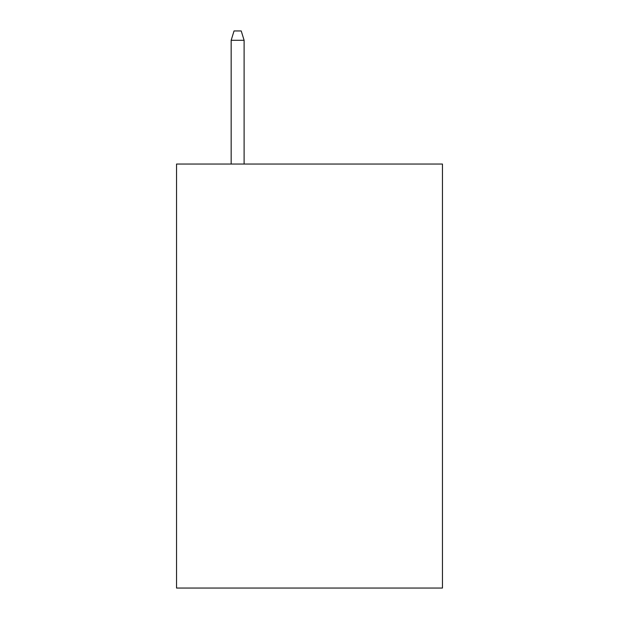 <?xml version="1.0" encoding="UTF-8"?>
<svg xmlns="http://www.w3.org/2000/svg" width="619" height="619" viewBox="0 0 619 619"><rect width="100%" height="100%" fill="white"/><g stroke="black" fill="none" stroke-linecap="round" stroke-linejoin="round"><path stroke-width="0.93" d="M442.453 164.043L442.453 588.05L176.547 588.05L176.547 164.043L442.453 164.043M244.103 164.043L244.103 40.289L231.166 40.289L231.166 164.043M231.166 40.289L234.044 30.95L241.224 30.95L244.103 40.289"/></g></svg>

